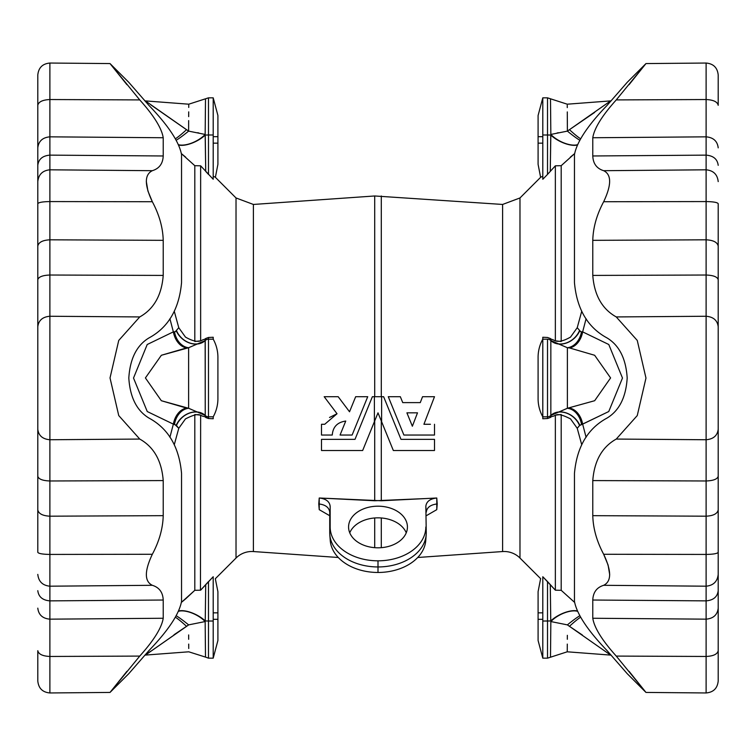 <?xml version="1.0" encoding="UTF-8"?>
<svg xmlns="http://www.w3.org/2000/svg" width="756" height="756" viewBox="0 0 756 756"><rect width="100%" height="100%" fill="white"/><g stroke="black" fill="none" stroke-linecap="round" stroke-linejoin="round"><path stroke-width="1.13" d="M425.836 526.998A47.836 33.822 180 0 1 378 560.82L378 566.953A48.261 34.124 -0 0 0 426.261 532.819L425.836 506.303C426.412 501.521 430.06 498.762 436.77 498.006L436.77 509.667L426.261 515.734L436.77 509.667L437.233 503.95L436.77 498.006L425.836 498.554L436.77 498.006C430.06 498.762 426.412 501.521 425.836 506.303L426.261 532.819A48.261 34.124 180 0 1 426.195 534.615A48.261 34.124 180 0 1 378 566.953A48.261 34.124 180 0 1 329.805 534.615A48.261 34.124 180 0 1 329.739 532.819L329.739 512.256L329.739 532.819L330.164 526.998A47.836 33.822 -0 0 0 378 560.82A47.836 33.822 -0 0 0 425.836 526.998M329.805 534.615L330.23 540.417A47.836 33.822 -0 0 0 378 572.472L378 566.953L378 572.472A47.836 33.822 180 0 1 330.164 538.65M381.289 396.702L381.289 195.974L381.289 396.702M236.023 197.959L215.384 177.32L236.023 197.959L236.023 558.041A22.368 22.368 0 0 1 253.392 551.549L338.263 557.484L253.392 551.549A22.368 22.368 0 0 0 236.023 558.041L236.023 197.959L253.392 204.451L253.392 551.549L253.392 204.451L374.711 195.974L374.711 396.702L374.711 195.974L502.608 204.451L502.608 551.549L502.608 204.451L519.977 197.959L519.977 558.041L519.977 197.959L540.616 177.32L519.977 197.959M374.711 547.675L374.711 517.973L374.711 547.675M329.739 512.256C329.134 507.465 325.486 504.696 318.767 503.95L319.23 509.667L329.739 515.734L319.23 509.667L319.23 498.006L374.711 500.755L374.711 420.912L374.711 500.755L425.836 498.554L381.289 500.755L381.289 420.912L381.289 500.755L319.23 498.006C325.93 498.752 329.578 501.521 330.164 506.303L330.164 526.998L330.164 506.303C329.578 501.521 325.93 498.752 319.23 498.006L318.767 503.95C325.486 504.696 329.134 507.465 329.739 512.256L329.72 511.821M329.521 417.463L337.034 413.749L324.182 396.702L337.034 413.749L329.521 417.463M349.527 411.774L355.67 396.702L349.527 411.774L338.168 396.702L349.527 411.774L355.67 396.702L367.728 396.702L352.116 435.04L367.728 396.702L352.116 435.04L340.058 435.04L345.747 421.054L340.058 435.04L352.116 435.04L367.728 396.702L355.67 396.702L349.527 411.774L338.168 396.702L329.824 396.702L338.168 396.702M502.608 551.549L417.737 557.484L502.608 551.549A22.368 22.368 0 0 1 519.977 558.041A22.368 22.368 0 0 0 502.608 551.549M381.289 517.973L381.289 547.675L381.289 517.973M403.884 435.04L388.272 396.702L400.33 396.702L402.74 402.617L420.27 402.617L422.547 396.702L434.502 396.702L423.918 424.277L434.502 396.702L422.547 396.702L420.27 402.617L402.74 402.617L400.33 396.702L388.272 396.702L403.884 435.04L388.272 396.702L403.884 435.04L420.052 435.04L403.884 435.04M378 547.807A29.427 20.809 180 0 1 352.513 516.594A29.427 20.809 180 0 1 403.487 516.594A29.427 20.809 180 0 1 378 547.807A29.427 20.809 -0 0 0 407.427 526.998A29.427 20.809 -0 0 0 378 506.189A29.427 20.809 -0 0 0 348.573 526.998A29.427 20.809 -0 0 0 378 547.807M603.666 554.271L706.113 554.432C713.39 554.309 717.425 553.6 718.2 552.315C717.425 553.6 713.39 554.309 706.113 554.432L706.113 586.193L706.113 554.432L603.666 554.271C611.613 571.026 611.613 581.364 603.666 585.305L706.113 586.193L603.666 585.305C596.739 587.45 593.12 592.354 592.78 600.028L706.113 600.869L592.78 600.028L592.78 618.257L706.113 619.164L592.78 618.257C594.301 627.763 602.126 640.379 616.253 656.085L706.113 656.463L706.113 586.193C713.39 585.484 717.425 581.553 718.2 574.39L718.2 326.743C717.425 320.374 713.39 316.877 706.113 316.254L706.113 201.569C713.39 201.691 717.425 202.4 718.2 203.685L718.2 650.689C717.425 654.195 713.39 656.123 706.113 656.463L706.113 692.959L706.113 656.463L616.253 656.085L645.974 692.43L627.187 673.643L607.134 650.67C587.714 630.485 576.828 614.061 574.456 601.398L574.456 473.388C576.828 446.947 587.714 428.482 607.134 418.011C619.296 410.593 625.977 397.25 627.187 378C625.977 358.75 619.296 345.407 607.134 337.989C587.714 327.518 576.828 309.053 574.456 282.612L574.456 154.602C576.828 141.939 587.714 125.515 607.134 105.33L627.187 82.357L607.134 105.33C587.714 125.515 576.828 141.939 574.456 154.602L574.456 282.612C576.828 309.053 587.714 327.518 607.134 337.989C619.296 345.407 625.977 358.75 627.187 378C625.977 397.25 619.296 410.593 607.134 418.011C587.714 428.482 576.828 446.947 574.456 473.388L574.456 601.398C576.828 614.061 587.714 630.485 607.134 650.67L627.187 673.643L645.974 692.43L616.253 656.085C602.126 640.379 594.301 627.763 592.78 618.257L592.78 600.028C593.12 592.354 596.739 587.45 603.666 585.305C611.613 581.364 611.613 571.026 603.666 554.271C596.739 541.277 593.12 528.406 592.78 515.668L592.78 480.58C594.301 460.801 602.126 446.957 616.253 439.066L637.261 415.564L645.974 378.057L637.261 340.436L616.253 316.934C602.126 309.043 594.301 295.199 592.78 275.42L592.78 240.332C593.12 227.594 596.739 214.723 603.666 201.729C611.613 184.918 611.613 174.579 603.666 170.695C596.739 168.55 593.12 163.646 592.78 155.972L592.78 137.743C594.301 128.236 602.126 115.621 616.253 99.915L706.113 99.537L706.113 63.041L706.113 99.537L616.253 99.915L645.974 63.57L616.253 99.915C602.126 115.621 594.301 128.236 592.78 137.743L706.113 136.836L706.113 99.537L706.113 136.836L592.78 137.743L592.78 155.972L706.113 155.131L706.113 136.836L706.113 155.131L592.78 155.972C593.12 163.646 596.739 168.55 603.666 170.695C611.613 174.579 611.613 184.918 603.666 201.729C596.739 214.723 593.12 227.594 592.78 240.332L592.78 275.42C594.301 295.199 602.126 309.043 616.253 316.934L637.261 340.436L645.974 378.057L637.261 415.564L616.253 439.066L706.113 439.746L706.113 316.254L616.253 316.934L706.113 316.254L706.113 439.746L616.253 439.066C602.126 446.957 594.301 460.801 592.78 480.58L706.113 480.977L706.113 439.746L706.113 480.977L592.78 480.58L592.78 515.668L706.113 516.187L706.113 480.977L706.113 516.187L592.78 515.668C593.12 528.406 596.739 541.277 603.666 554.271L608.079 564.997M718.2 105.311C717.425 101.805 713.39 99.877 706.113 99.537C713.39 99.877 717.425 101.805 718.2 105.311L718.2 75.024C717.472 67.7 713.447 63.702 706.113 63.041L645.974 63.57L629.058 84.7M608.089 565.015L609.705 574.692L608.089 565.015M645.596 691.948L629.058 671.3M645.974 692.43L706.113 692.959C713.447 692.298 717.472 688.3 718.2 680.976L718.2 574.39C717.425 581.553 713.39 585.484 706.113 586.193L706.113 600.869C713.39 600.255 717.425 596.862 718.2 590.682C717.425 596.862 713.39 600.255 706.113 600.869L706.113 619.164C713.39 618.512 717.425 614.836 718.2 608.145C717.425 614.836 713.39 618.512 706.113 619.164L706.113 656.463C713.39 656.123 717.425 654.195 718.2 650.689M706.113 554.432L706.113 516.187L706.113 554.432M718.2 509.875C717.425 513.702 713.39 515.809 706.113 516.187C713.39 515.809 717.425 513.702 718.2 509.875M718.2 476.271C717.425 479.124 713.39 480.693 706.113 480.977C713.39 480.693 717.425 479.124 718.2 476.271M718.2 429.257C717.425 435.626 713.39 439.123 706.113 439.746C713.39 439.123 717.425 435.626 718.2 429.257M706.113 275.023L592.78 275.42L706.113 275.023C713.39 275.307 717.425 276.876 718.2 279.729L718.2 203.685C717.425 202.4 713.39 201.691 706.113 201.569L603.666 201.729L706.113 201.569L706.113 169.807L603.666 170.695L706.113 169.807L706.113 239.813L592.78 240.332L706.113 239.813C713.39 240.191 717.425 242.298 718.2 246.125C717.425 242.298 713.39 240.191 706.113 239.813L706.113 316.254C713.39 316.877 717.425 320.374 718.2 326.743L718.2 279.729C717.425 276.876 713.39 275.307 706.113 275.023M718.2 181.61C717.425 174.447 713.39 170.516 706.113 169.807L706.113 155.131L706.113 169.807C713.39 170.516 717.425 174.447 718.2 181.61M718.2 165.318C717.425 159.138 713.39 155.745 706.113 155.131C713.39 155.745 717.425 159.138 718.2 165.318M718.2 147.855C717.425 141.164 713.39 137.488 706.113 136.836C713.39 137.488 717.425 141.164 718.2 147.855M547.514 174.419L555.358 165.81L555.358 340.739L555.358 165.81L561.188 165.696L574.484 153.723L561.188 165.696L561.188 340.975L561.188 165.696L555.358 165.81L547.514 174.419L550.273 171.404L550.765 135.041L542.799 134.984L542.799 136.685L538.092 136.685L538.092 164.345L538.092 136.685L542.799 136.685L542.799 134.984L542.799 179.266L542.799 134.984L547.514 134.984L547.514 97.836L547.514 174.419L542.799 179.266L547.514 174.419L547.514 134.984L550.765 135.041L550.84 134.445L550.5 98.904L550.84 134.445L567.387 131.119L610.593 100.917L567.387 131.119L567.35 120.563M542.799 416.811L542.799 339.189L547.514 339.189L542.799 339.189L542.799 337.261L542.799 418.739L542.799 416.811L547.514 416.811L547.514 418.531L542.799 418.739L547.514 418.531L547.514 416.811A4.706 4.706 -0 0 0 550.765 415.507L550.273 417.501L547.514 418.531L550.273 417.501L550.765 415.507A18.834 15.356 -136.2 0 1 579.568 425.552L608.75 411.538L622.481 378.038L608.788 344.509L582.649 331.865L580.684 331.695L577.234 327.698L581.629 311.633L577.234 327.698L580.684 331.695L582.649 331.865L586.089 318.73L582.649 331.865L608.788 344.509L622.481 378.038L608.75 411.538L582.649 424.135L586.089 437.27L582.649 424.135L579.767 425.212L577.234 428.302L581.629 444.367L577.234 428.302L579.568 425.552A18.834 15.356 43.8 0 0 550.765 415.507A4.706 4.706 180 0 1 547.514 416.811L542.799 416.849A37.668 37.668 0 0 1 538.092 399.187L538.092 356.813A37.668 37.668 0 0 1 542.799 339.151A37.668 37.668 0 0 0 538.092 356.813L538.092 399.187M561.188 415.025L561.188 590.304L574.484 602.277L561.188 590.304L561.188 415.025M181.638 153.818L185.607 157.106M185.607 598.894L194.812 590.304L194.812 415.025L194.812 590.304L200.642 590.19L213.201 576.733L213.201 621.016L213.201 576.733L205.717 584.605M174.371 311.633L178.766 327.698L174.371 311.633M194.812 340.975L194.812 165.696L181.516 153.723L194.812 165.696L200.642 165.81L200.642 340.739L200.642 165.81L194.812 165.696L194.812 340.975M178.766 428.302L174.371 444.367L178.766 428.302L174.513 424.125L173.351 424.135L147.25 411.538L133.519 378.038L147.212 344.509L173.351 331.865L169.911 318.73L173.351 331.865L175.316 331.695L178.766 327.698L175.316 331.695L173.351 331.865L147.212 344.509L133.519 378.038L147.25 411.538L173.351 424.135L169.911 437.27L173.351 424.135L176.233 425.212L178.766 428.302L185.466 418.909C200.869 411.009 199.82 416.414 204.129 416.452L208.486 418.531L205.726 417.501L205.235 415.507L205.726 417.501M215.384 177.32L213.201 176.167L215.384 177.32L217.908 164.345L217.908 143.158L213.201 143.158L217.908 143.158L217.908 136.685L217.908 164.345M213.201 179.266L200.642 165.81L213.201 179.266L213.201 134.984L213.201 179.266M205.726 338.499L208.486 337.469L213.201 337.261L213.201 339.189L213.201 337.261L208.486 337.469L208.486 339.189L213.201 339.189L208.486 339.189L208.486 418.531L213.201 418.739L208.486 418.531L208.486 416.811L213.201 416.811L213.201 418.739L213.201 416.811L208.486 416.811A4.706 4.706 180 0 1 205.235 415.507A4.706 4.706 0 0 0 208.486 416.811L208.486 339.189A4.706 4.706 180 0 0 205.235 340.493L205.235 415.507A18.834 15.356 -43.8 0 0 176.431 425.552A18.834 15.356 136.2 0 1 205.235 415.507L205.159 340.597L188.613 347.732L161.359 355.273L145.407 377.934L161.34 400.718L188.613 408.268L188.613 347.732L188.613 408.268L205.159 415.403A18.834 14.94 -41.8 0 0 176.233 425.212A18.834 14.94 138.2 0 1 205.159 415.403L188.613 408.268A18.834 14.43 -82 0 0 174.513 424.125A18.834 14.43 98 0 1 188.613 408.268L186.543 408.079A18.834 13.551 -80.7 0 0 173.351 424.135A18.834 13.551 99.3 0 1 186.543 408.079L161.34 400.718L145.407 377.934L161.359 355.273L186.543 347.921A18.834 13.551 80.7 0 1 173.351 331.865A18.834 13.551 -99.3 0 0 186.543 347.921L188.613 347.732A18.834 14.43 82 0 1 174.513 331.875A18.834 14.43 -98 0 0 188.613 347.732L205.159 340.597A18.834 14.94 41.8 0 1 176.233 330.788A18.834 14.94 -138.2 0 0 205.159 340.597L205.235 340.493A4.706 4.706 0 0 1 208.486 339.189L208.486 337.469L205.726 338.499L205.235 340.493A18.834 15.356 43.8 0 1 176.431 330.448A18.834 15.356 -136.2 0 0 205.235 340.493L205.726 338.499L204.129 339.548C202.032 338.934 199.953 345.331 185.466 337.091L178.766 327.698M200.642 415.261L200.453 590.2L200.642 415.261M213.201 579.833C216.15 578.255 216.15 578.255 213.201 579.833C216.15 578.255 216.15 578.255 213.201 579.833M213.201 136.685L213.201 134.984L208.486 134.984L208.486 174.419L208.486 134.984L213.201 134.984L213.201 97.836L213.201 136.685L217.908 136.685L213.201 136.685M188.613 131.119A18.834 1.682 -39.7 0 1 176.375 140.134A18.834 1.682 140.3 0 0 188.613 131.119C188.802 96.21 188.802 96.21 188.613 131.119L145.407 100.917L188.613 131.119C188.802 96.21 188.802 96.21 188.613 131.119C188.802 96.21 188.802 96.21 188.613 131.119L205.159 134.445L205.726 171.404L205.235 135.041L208.486 134.984L205.235 135.041A18.834 7.872 -26.2 0 1 178.992 145.114A18.834 7.872 153.8 0 0 205.235 135.041L205.159 134.445A18.834 8.552 -27.1 0 1 178.841 144.793A18.834 8.552 152.9 0 0 205.159 134.445L188.613 131.119L188.65 120.601M185.598 129.049L150.69 104.772M194.812 341.495L200.642 340.843M144.85 100.86L188.764 104.196L208.486 97.836L208.486 134.984L208.486 97.836L213.201 97.836L217.908 115.488L217.908 136.685L217.908 115.488M205.159 134.086L205.178 131.535M205.5 98.904L205.159 134.445M208.486 174.419L205.726 171.404L205.235 135.041L205.726 171.404M188.669 116.641L188.707 111.869M188.745 107.447L188.754 106.19M188.754 106.123L188.764 105.103M198.875 132.971L197.581 132.716L198.875 132.971M194.812 165.696L200.642 165.81L194.812 165.696M186.543 129.673A18.834 2.117 -43.6 0 1 175.515 138.707A18.834 2.117 136.4 0 0 186.543 129.673L145.407 100.917L186.543 129.673M213.201 416.849A37.668 37.668 0 0 0 217.908 399.187A37.668 37.668 0 0 1 213.201 416.849L213.201 416.811M200.642 415.157L194.812 414.505M217.908 356.813L217.908 399.187L217.908 356.813A37.668 37.668 0 0 0 213.201 339.151M188.65 635.399L188.669 639.283M188.707 644.093L188.745 648.478M208.486 621.016L205.235 620.959L208.486 621.016L208.486 658.164L208.486 621.016L213.201 621.016L208.486 621.016L208.486 581.581L205.726 584.596L208.486 581.581L208.486 621.016L205.235 620.959L205.159 621.555L188.613 624.881C188.802 659.79 188.802 659.79 188.613 624.881C188.802 659.79 188.802 659.79 188.613 624.881L186.543 626.327A18.834 2.117 43.6 0 0 175.515 617.293A18.834 2.117 -136.4 0 1 186.543 626.327L145.407 655.083L188.726 624.862M205.282 635.352L205.5 657.096L188.764 651.804L145.407 655.083L147.637 653.449M205.471 654.422L205.5 657.096L208.486 658.164L213.201 658.164L213.201 621.016L213.201 658.164L217.908 640.512L217.908 591.655L217.908 619.315L213.201 619.315L217.908 619.315L217.908 640.512M215.309 578.709L217.908 591.655M213.201 612.842L217.908 612.842L213.201 612.842M213.201 619.315L213.201 621.016M205.452 653.061L205.434 651.162M205.396 646.777L205.32 639.765M205.726 584.596L205.235 620.959A18.834 7.872 26.2 0 0 178.992 610.886A18.834 7.872 -153.8 0 1 205.235 620.959L205.726 584.596L200.642 590.19L194.812 590.304L181.516 602.277M188.669 639.066L188.65 634.936M205.5 657.096L205.159 621.555A18.834 8.552 27.1 0 0 178.841 611.207A18.834 8.552 -152.9 0 1 205.159 621.555L205.235 620.959M181.638 602.182L185.683 598.828M185.74 626.866L174.003 634.766M150.68 651.228L147.609 653.467M188.613 624.881A18.834 1.682 39.7 0 0 176.375 615.866A18.834 1.682 -140.3 0 1 188.613 624.881L205.159 621.555M547.514 621.016L550.765 620.959L550.84 621.555A18.834 8.552 152.9 0 1 577.159 611.207A18.834 8.552 -27.1 0 0 550.84 621.555L567.387 624.881A18.834 1.682 140.3 0 1 579.625 615.866A18.834 1.682 -39.7 0 0 567.387 624.881C567.198 659.79 567.198 659.79 567.387 624.881C567.198 659.79 567.198 659.79 567.387 624.881L569.457 626.327A18.834 2.117 136.4 0 1 580.485 617.293A18.834 2.117 -43.6 0 0 569.457 626.327L610.593 655.083L567.387 624.881L550.84 621.555L550.5 657.096L550.84 621.555L550.765 620.959L547.514 621.016L547.514 658.164L547.514 621.016L542.799 621.016L542.799 576.733L542.799 621.016L550.765 620.959L550.283 584.605L547.514 581.581L555.358 590.19L555.358 415.261L555.358 590.19L561.188 590.304L555.358 590.19L542.799 576.733L547.514 581.581L547.514 621.016L547.514 581.581M542.799 579.833C539.85 578.255 539.85 578.255 542.799 579.833C539.85 578.255 539.85 578.255 542.799 579.833L542.761 579.805M542.799 337.261L547.514 337.469L550.273 338.499L547.514 337.469L542.799 337.261M542.799 176.167L540.616 177.32L538.092 164.345M567.293 111.916L567.387 131.119C567.198 96.21 567.198 96.21 567.387 131.119C567.198 96.21 567.198 96.21 567.387 131.119L550.84 134.445L550.273 171.404M555.358 340.843L561.188 341.495M538.092 115.488L538.092 136.685L538.092 115.488L542.799 97.836L542.799 134.984L542.799 97.836L547.514 97.836L567.236 104.196L611.15 100.86M542.799 143.158L538.092 143.158L542.799 143.158M558.419 132.716L557.125 132.971L558.419 132.716M567.246 105.245L567.246 106.19M567.246 106.246L567.265 107.607M577.008 145.114A18.834 7.872 26.2 0 1 550.765 135.041A18.834 7.872 -153.8 0 0 577.008 145.114M555.358 165.81L561.188 165.696L555.358 165.81M577.159 144.793A18.834 8.552 27.1 0 1 550.84 134.445A18.834 8.552 -152.9 0 0 577.159 144.793M579.625 140.134A18.834 1.682 39.7 0 1 567.387 131.119A18.834 1.682 -140.3 0 0 579.625 140.134M569.457 129.673L610.593 100.917L569.457 129.673A18.834 2.117 -136.4 0 0 580.485 138.707A18.834 2.117 43.6 0 1 569.457 129.673L594.651 112.408M574.484 153.723L570.393 157.106M569.457 347.921L567.387 347.732L567.387 408.268L594.66 400.718L610.593 377.934L594.641 355.273L569.457 347.921L594.641 355.273L610.593 377.934L594.66 400.718L567.387 408.268L567.387 347.732L550.765 340.493A4.706 4.706 180 0 0 547.514 339.189L547.514 416.811L547.514 339.189A4.706 4.706 -0 0 1 550.765 340.493L550.273 338.499L550.84 340.597L550.84 415.403L550.84 340.597L567.387 347.732L569.457 347.921A18.834 13.551 99.3 0 0 582.649 331.865A18.834 13.551 -80.7 0 1 569.457 347.921M561.188 414.505L555.358 415.157M550.765 415.507L567.387 408.268L550.765 415.507M550.273 417.501L551.871 416.452C556.18 416.414 555.131 411.009 570.534 418.909L577.234 428.302M579.767 425.212A18.834 14.94 41.8 0 0 550.84 415.403A18.834 14.94 -138.2 0 1 579.767 425.212M581.487 424.125A18.834 14.43 82 0 0 567.387 408.268A18.834 14.43 -98 0 1 581.487 424.125M582.649 424.135A18.834 13.551 80.7 0 0 569.457 408.079A18.834 13.551 -99.3 0 1 582.649 424.135M581.487 331.875A18.834 14.43 -82 0 1 567.387 347.732A18.834 14.43 98 0 0 581.487 331.875M579.767 330.788A18.834 14.94 -41.8 0 1 550.84 340.597A18.834 14.94 138.2 0 0 579.767 330.788M579.568 330.448A18.834 15.356 -43.8 0 1 550.765 340.493A18.834 15.356 136.2 0 0 579.568 330.448M577.234 327.698L570.534 337.091C556.047 345.331 553.968 338.934 551.871 339.548L550.273 338.499M570.27 626.866L582.347 635.012M611.15 655.14L567.236 651.804L567.293 644.093M567.331 639.283L567.35 635.323M542.799 621.016L542.799 658.164L542.799 619.315L538.092 619.315L538.092 612.842L542.799 612.842L538.092 612.842L538.092 591.655L538.092 619.315L542.799 619.315M519.977 558.041L540.691 578.709M538.092 619.315L538.092 640.512L538.092 619.315M550.84 621.555L550.718 635.342M581.959 634.747L570.506 627.017M577.008 610.886A18.834 7.872 -26.2 0 0 550.765 620.959A18.834 7.872 153.8 0 1 577.008 610.886M550.273 584.596L550.765 620.959M425.836 538.65L425.997 536.391L425.836 538.65A47.836 33.822 180 0 1 378 572.472A47.836 33.822 -0 0 0 425.77 540.417L426.195 534.615M426.261 512.256L425.836 506.303L426.261 512.256C426.856 507.465 430.514 504.696 437.233 503.95C430.514 504.696 426.856 507.465 426.261 512.256L426.28 511.821M406.255 532.819A29.427 20.809 -0 0 0 378 517.841A29.427 20.809 -0 0 0 349.745 532.819A29.427 20.809 180 0 1 378 517.841A29.427 20.809 180 0 1 406.255 532.819M378 566.953L378 560.82A47.836 33.822 180 0 1 330.164 526.998L329.739 532.819A48.261 34.124 -0 0 0 378 566.953M152.334 201.729L49.887 201.569C42.61 201.691 38.575 202.4 37.8 203.685C38.575 202.4 42.61 201.691 49.887 201.569L49.887 169.807L49.887 201.569L152.334 201.729C144.387 184.974 144.387 174.636 152.334 170.695L49.887 169.807L152.334 170.695C159.261 168.55 162.88 163.646 163.22 155.972L49.887 155.131L163.22 155.972L163.22 137.743L49.887 136.836L163.22 137.743C161.699 128.236 153.874 115.621 139.747 99.915L49.887 99.537L49.887 169.807C42.61 170.516 38.575 174.447 37.8 181.61L37.8 429.257C38.575 435.626 42.61 439.123 49.887 439.746L49.887 554.432C42.61 554.309 38.575 553.6 37.8 552.315L37.8 105.311C38.575 101.805 42.61 99.877 49.887 99.537L49.887 63.041L49.887 99.537L139.747 99.915L110.026 63.57L128.813 82.357L148.866 105.33C168.286 125.515 179.172 141.939 181.544 154.602L181.544 282.612C179.172 309.053 168.286 327.518 148.866 337.989C136.704 345.407 130.023 358.75 128.813 378C130.023 397.25 136.704 410.593 148.866 418.011C168.286 428.482 179.172 446.947 181.544 473.388L181.544 601.398C179.172 614.061 168.286 630.485 148.866 650.67L128.813 673.643L148.866 650.67C168.286 630.485 179.172 614.061 181.544 601.398L181.544 473.388C179.172 446.947 168.286 428.482 148.866 418.011C136.704 410.593 130.023 397.25 128.813 378C130.023 358.75 136.704 345.407 148.866 337.989C168.286 327.518 179.172 309.053 181.544 282.612L181.544 154.602C179.172 141.939 168.286 125.515 148.866 105.33L128.813 82.357L110.026 63.57L139.747 99.915C153.874 115.621 161.699 128.236 163.22 137.743L163.22 155.972C162.88 163.646 159.261 168.55 152.334 170.695C144.387 174.636 144.387 184.974 152.334 201.729C159.261 214.723 162.88 227.594 163.22 240.332L163.22 275.42C161.699 295.199 153.874 309.043 139.747 316.934L118.739 340.436L110.026 377.943L118.739 415.564L139.747 439.066C153.874 446.957 161.699 460.801 163.22 480.58L163.22 515.668C162.88 528.406 159.261 541.277 152.334 554.271C144.387 571.082 144.387 581.421 152.334 585.305C159.261 587.45 162.88 592.354 163.22 600.028L163.22 618.257C161.699 627.763 153.874 640.379 139.747 656.085L49.887 656.463L49.887 692.959L49.887 656.463L139.747 656.085L110.026 692.43L139.747 656.085C153.874 640.379 161.699 627.763 163.22 618.257L49.887 619.164L49.887 656.463L49.887 619.164L163.22 618.257L163.22 600.028L49.887 600.869L49.887 619.164L49.887 600.869L163.22 600.028C162.88 592.354 159.261 587.45 152.334 585.305C144.387 581.421 144.387 571.082 152.334 554.271C159.261 541.277 162.88 528.406 163.22 515.668L163.22 480.58C161.699 460.801 153.874 446.957 139.747 439.066L118.739 415.564L110.026 377.943L118.739 340.436L139.747 316.934L49.887 316.254L49.887 439.746L139.747 439.066L49.887 439.746L49.887 316.254L139.747 316.934C153.874 309.043 161.699 295.199 163.22 275.42L49.887 275.023L49.887 316.254L49.887 275.023L163.22 275.42L163.22 240.332L49.887 239.813L49.887 275.023L49.887 239.813L163.22 240.332C162.88 227.594 159.261 214.723 152.334 201.729L147.921 191.003M37.8 650.689C38.575 654.195 42.61 656.123 49.887 656.463C42.61 656.123 38.575 654.195 37.8 650.689L37.8 680.976C38.528 688.3 42.553 692.298 49.887 692.959L110.026 692.43L126.942 671.3M147.911 190.984L146.295 181.308L147.911 190.984M110.404 64.052L126.942 84.7M110.026 63.57L49.887 63.041C42.553 63.702 38.528 67.7 37.8 75.024L37.8 181.61C38.575 174.447 42.61 170.516 49.887 169.807L49.887 155.131C42.61 155.745 38.575 159.138 37.8 165.318C38.575 159.138 42.61 155.745 49.887 155.131L49.887 136.836C42.61 137.488 38.575 141.164 37.8 147.855C38.575 141.164 42.61 137.488 49.887 136.836L49.887 99.537C42.61 99.877 38.575 101.805 37.8 105.311M49.887 201.569L49.887 239.813L49.887 201.569M37.8 246.125C38.575 242.298 42.61 240.191 49.887 239.813C42.61 240.191 38.575 242.298 37.8 246.125M37.8 279.729C38.575 276.876 42.61 275.307 49.887 275.023C42.61 275.307 38.575 276.876 37.8 279.729M37.8 326.743C38.575 320.374 42.61 316.877 49.887 316.254C42.61 316.877 38.575 320.374 37.8 326.743M49.887 480.977L163.22 480.58L49.887 480.977C42.61 480.693 38.575 479.124 37.8 476.271L37.8 552.315C38.575 553.6 42.61 554.309 49.887 554.432L152.334 554.271L49.887 554.432L49.887 586.193L152.334 585.305L49.887 586.193L49.887 516.187L163.22 515.668L49.887 516.187C42.61 515.809 38.575 513.702 37.8 509.875C38.575 513.702 42.61 515.809 49.887 516.187L49.887 439.746C42.61 439.123 38.575 435.626 37.8 429.257L37.8 476.271C38.575 479.124 42.61 480.693 49.887 480.977M37.8 574.39C38.575 581.553 42.61 585.484 49.887 586.193L49.887 600.869L49.887 586.193C42.61 585.484 38.575 581.553 37.8 574.39M37.8 590.682C38.575 596.862 42.61 600.255 49.887 600.869C42.61 600.255 38.575 596.862 37.8 590.682M37.8 608.145C38.575 614.836 42.61 618.512 49.887 619.164C42.61 618.512 38.575 614.836 37.8 608.145M434.502 435.04L420.052 435.04L434.502 435.04L434.502 424.277L434.502 435.04M430.23 424.277L423.918 424.277L430.23 424.277M430.438 424.277L423.918 424.277L434.502 396.702M406.908 412.842L417.501 412.842L406.908 412.842L412.36 426.233L406.908 412.842L417.501 412.842L412.36 426.233L417.501 412.842L412.36 426.233L406.908 412.842L412.36 426.233L417.501 412.842M420.27 402.617L402.74 402.617M387.176 405.414L400.992 439.349L434.502 439.349L434.502 450.51L393.337 450.51L381.289 420.912M418.918 439.349L400.992 439.349L383.632 396.702L381.61 396.702L383.632 396.702M374.711 420.912L362.663 450.51L321.498 450.51L321.498 439.349L355.008 439.349L368.824 405.414M374.39 396.702L381.61 396.702L372.368 396.702L374.39 396.702L374.39 421.716L374.39 396.702M372.368 396.702L355.008 439.349L321.498 439.349L321.498 450.51L362.663 450.51L378 412.842L381.61 421.716L381.61 396.702L381.61 421.716L393.337 450.51L434.502 450.51L434.502 439.349L400.992 439.349M324.721 424.277L337.034 413.749L324.721 424.277L321.498 424.277L321.498 435.04L332.262 435.04C332.895 426.904 337.393 422.245 345.747 421.054C337.393 422.245 332.895 426.904 332.262 435.04L321.498 435.04L321.498 424.277L324.721 424.277L321.867 424.277M337.034 413.749L324.182 396.702L329.824 396.702L324.182 396.702L337.034 413.749M345.747 421.054L340.058 435.04M645.974 63.57L627.187 82.357M236.023 558.041L215.384 578.68M144.85 655.14L145.407 655.083M538.092 640.512L542.799 658.164L547.514 658.164L567.236 651.804M540.616 578.68L538.092 591.655M110.026 692.43L128.813 673.643"/></g></svg>
